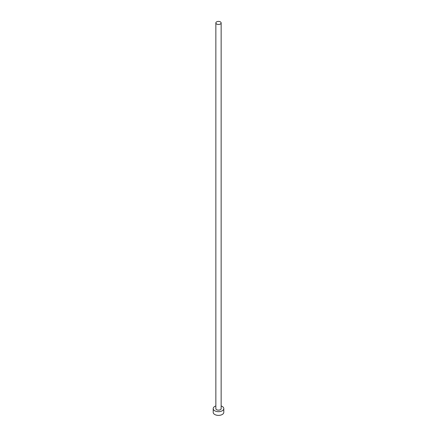 <?xml version="1.0" encoding="UTF-8"?>
<svg xmlns="http://www.w3.org/2000/svg" width="437" height="437" viewBox="0 0 437 437"><rect width="100%" height="100%" fill="white"/><g stroke="black" fill="none" stroke-linecap="round" stroke-linejoin="round"><path stroke-width="0.66" d="M216.626 24.013A2.649 1.529 0 0 0 219.516 24.346A2.649 1.529 0 0 0 221.149 22.932A2.649 1.529 0 0 0 220.374 21.85A2.649 1.529 0 0 0 217.484 21.517A2.649 1.529 0 0 0 215.851 22.932A2.649 1.529 0 0 0 216.626 24.013M215.851 22.932L215.851 408.617A2.649 1.529 0 0 0 216.626 409.698A2.649 1.529 0 0 0 219.516 410.026A2.649 1.529 0 0 0 221.149 408.617L221.149 22.932M215.851 405.968A5.299 3.059 0 0 0 213.201 408.617A5.299 3.059 0 0 0 214.753 410.78A5.299 3.059 0 0 0 220.527 411.441A5.299 3.059 0 0 0 223.799 408.617A5.299 3.059 0 0 0 222.247 406.454A5.299 3.059 0 0 0 221.149 405.968M213.201 408.617L213.201 412.326A5.299 3.059 0 0 0 214.753 414.489A5.299 3.059 0 0 0 220.527 415.15A5.299 3.059 0 0 0 223.799 412.326L223.799 408.617"/></g></svg>
